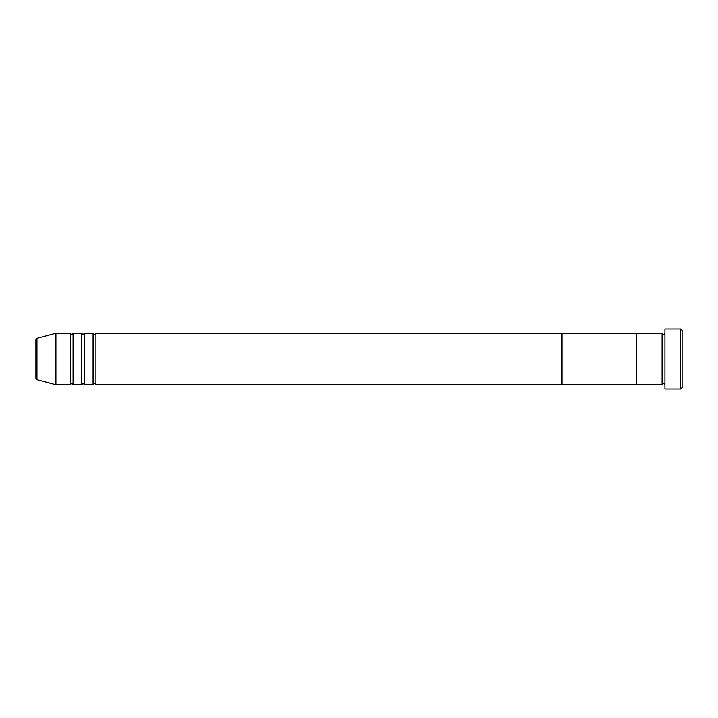 <?xml version="1.0" encoding="UTF-8"?>
<svg xmlns="http://www.w3.org/2000/svg" width="718" height="718" viewBox="0 0 718 718"><rect width="100%" height="100%" fill="white"/><g stroke="black" fill="none" stroke-linecap="round" stroke-linejoin="round"><path stroke-width="1.08" d="M680.673 328.979L682.1 330.406L682.1 387.594L680.673 389.021L680.673 328.979L664.94 328.979L664.94 389.021L680.673 389.021M662.086 333.269L662.086 384.731L636.354 384.731L636.354 359L636.354 384.731L562.006 384.731L562.006 359L562.006 384.731L95.943 384.731L95.943 333.269L562.006 333.269L562.006 359L562.006 333.269L636.354 333.269L636.354 359L636.354 333.269L662.086 333.269L663.513 334.696L664.94 333.269M93.089 333.269L93.089 384.731L84.509 384.731L84.509 333.269L93.089 333.269L94.516 334.696L95.943 333.269M81.646 333.269L81.646 384.731L73.074 384.731L73.074 333.269L81.646 333.269L83.082 334.696L84.509 333.269M70.211 333.269L70.211 384.731L55.914 384.731L55.914 333.269L70.211 333.269L71.638 334.696L73.074 333.269M35.9 378.269L35.9 339.731L36.959 338.349L36.959 379.651L35.9 378.269M664.94 384.731L663.513 383.304L662.086 384.731M36.959 379.651L55.914 384.731M36.959 338.349L55.914 333.269M70.211 384.731L71.638 383.304L73.074 384.731M81.646 384.731L83.082 383.304L84.509 384.731M93.089 384.731L94.516 383.304L95.943 384.731"/></g></svg>
